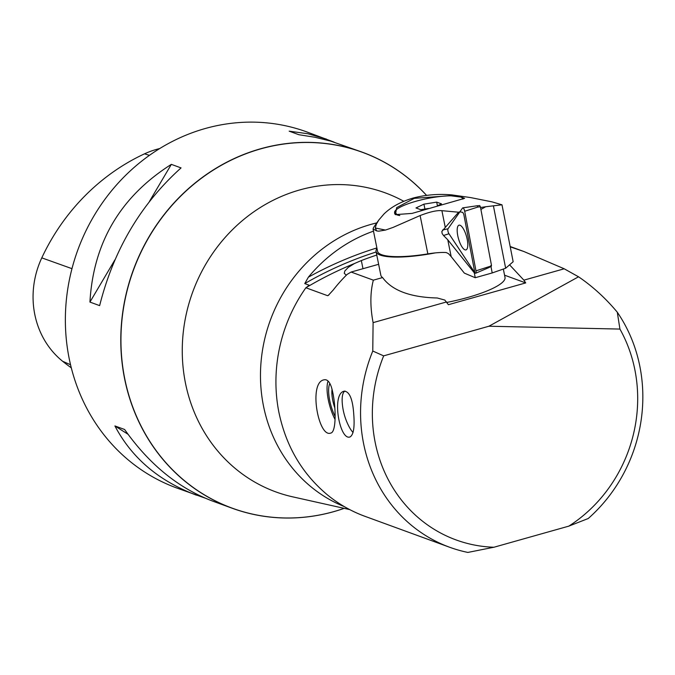 <?xml version="1.0" encoding="UTF-8"?>
<svg xmlns="http://www.w3.org/2000/svg" width="675" height="675" viewBox="0 0 675 675"><rect width="100%" height="100%" fill="white"/><g stroke="black" fill="none" stroke-linecap="round" stroke-linejoin="round"><path stroke-width="1.01" d="M447.77 239.785L451.162 256.601L464.349 273.13L475.225 277.72L474.331 272.886L447.77 239.785L443.526 235.499L448.959 233.744L474.753 272.573A3.012 0.979 74.3 0 0 475.698 273.232A3.012 0.979 74.3 0 0 475.968 270.852L464.695 211.267L477.883 207.039L480.406 206.837L479.697 205.546L477.309 205.799M488.7 267.275L491.468 265.283L480.406 206.837M477.883 207.039L477.174 205.757L462.797 207.858A3.012 0.979 74.3 0 0 462.544 208.035L448.014 228.783A3.012 0.979 74.3 0 0 448.959 233.744L474.753 272.573A3.012 0.979 74.3 0 0 474.846 272.708L463.818 214.431L462.814 212.397L459.894 211.807L448.014 228.783A3.012 0.979 74.3 0 0 448.959 233.744M491.012 265.942L491.383 266.178L491.468 265.283M462.797 207.858A3.012 0.979 74.3 0 1 464.695 211.267M464.805 249.767A12.842 4.16 74.3 0 1 458.021 236.883A12.842 4.16 74.3 0 1 459.101 225.155A12.842 4.16 74.3 0 1 466.493 236.41A12.842 4.16 74.3 0 1 466.062 249.877A12.842 4.16 74.3 0 1 464.805 249.767M479.697 205.546L477.073 205.816M414.273 198.357L396.664 207.647L395.44 214.616L412.037 213.41L464.611 198.34L461.32 197.083L450.2 195.691L414.273 198.357M394.639 213.216A34.872 7.509 -11.4 0 0 394.673 213.427A34.872 7.509 -11.4 0 0 395.542 214.684M394.664 211.722L394.588 213.013L395.466 214.312L397.195 214.937L394.664 211.722A34.872 7.509 168.6 0 1 415.969 201.26A34.872 7.509 168.6 0 1 451.06 195.826L460.704 197.049L451.06 195.826M460.704 197.049A34.872 7.509 168.6 0 1 462.915 199.015A34.872 7.509 168.6 0 1 462.932 199.1L462.915 199.015M399.786 215.544A34.872 7.509 168.6 0 1 397.195 214.937M437.881 205.588L441.484 203.867L436.683 202.12L423.934 204.154L415.977 207.951L420.778 209.706L428.524 208.465M424.913 209.039L423.934 204.154M437.417 205.732L436.683 202.12M480.895 209.436L485.705 206.752L501.989 204.803L492.041 201.876L470.585 197.572L451.862 194.898C438.404 193.733 425.444 194.797 412.965 198.087C400.688 201.766 391.002 207.09 383.906 214.068L378.785 220.05L376.388 224.134L375.241 228.007L385.493 230.065L392.96 227.458L420.12 215.553L427.849 253.884A30.324 6.531 -11.4 0 1 446.2 252.543L448.419 253.614L451.162 256.601M485.705 206.752L480.532 207.529M420.12 215.553C429.773 211.832 437.029 210.203 441.897 210.676L458.595 212.22L459.894 211.807M373.064 229.019L377.544 251.235A59.138 12.732 -11.4 0 0 427.849 253.884M378.776 231.154L378.447 231.145A59.543 8.37 166.6 0 0 378.785 231.171L385.493 230.065M501.989 204.803L513.152 261.731L505.659 268.237L493.408 205.799M475.225 277.72L492.202 272.945L505.659 268.237M492.202 272.945L490.961 266.423M474.331 272.886L474.846 272.708M441.897 210.676L445.281 227.45L441.838 231.5L442.142 233.533L443.526 235.499M445.281 227.45L458.595 212.22M375.241 228.007L376.743 230.943L373.106 229.011L373.52 227.618M376.743 230.943L378.447 231.145M279.003 412.855A151.63 139.683 -69.9 0 1 305.935 287.677M344.199 508.359A189.54 174.597 -69.9 0 1 333.796 511.642A189.54 174.597 -69.9 0 1 232.175 508.233A189.54 174.597 -69.9 0 1 121.416 324.304A189.54 174.597 -69.9 0 1 260.626 148.762A189.54 174.597 -69.9 0 1 362.247 152.17A189.54 174.597 -69.9 0 1 426.575 195.379M232.242 508.174A189.464 174.53 -69.9 0 1 232.2 508.165A189.464 174.53 -69.9 0 1 121.483 324.312A189.464 174.53 -69.9 0 1 260.643 148.838A189.464 174.53 -69.9 0 1 362.222 152.246A189.464 174.53 -69.9 0 1 362.264 152.263M204.947 498.049L176.749 487.991A189.54 174.597 -69.9 0 1 77.794 250.045A189.54 174.597 -69.9 0 1 306.83 131.929L334.049 142.113M171.349 164.363L181.052 167.906C140.813 204.061 113.678 249.961 99.638 305.623L89.935 302.079C93.353 242.536 120.488 196.636 171.349 164.363L149.386 201.521M196.442 495.18C158.937 481.072 131.76 457.987 114.91 425.942L124.613 429.486C149.2 464.358 178.495 488.211 212.482 501.044L232.175 508.233M362.247 152.17L330.59 141.075L315.014 137.278L298.873 134.713L289.17 131.169L307.876 133.743L326.514 139.118M114.927 259.808L89.935 302.079M114.91 425.942L128.014 434.261M159.671 148.568A85.835 79.068 110.1 0 0 144.526 153.832A207.141 190.814 110.1 0 0 41.791 257.858A85.835 79.068 110.1 0 0 62.648 361.285A207.141 190.814 110.1 0 0 71.314 367.841M376.768 255.049A379.072 349.203 110.1 0 0 361.336 260.55L354.417 263.545L348.266 267.384L344.824 270.996L344.267 273.291L346.292 275.231M376.152 251.994A379.072 349.203 110.1 0 0 304.754 283.593L309.192 285.213L305.986 287.778M344.343 506.638A149.622 137.827 -69.9 0 1 261.503 357.463A149.622 137.827 -69.9 0 1 376.785 222.902M304.754 283.593L308.357 277.197A149.622 137.827 -69.9 0 1 373.494 231.154M279.02 412.864C286.158 446.614 302.349 474.002 327.594 495.02A151.58 139.632 110.1 0 0 366.964 517.05M344.166 508.351A189.464 174.53 -69.9 0 1 333.863 511.599A189.464 174.53 -69.9 0 1 232.284 508.191A189.464 174.53 -69.9 0 1 133.363 270.346A189.464 174.53 -69.9 0 1 362.306 152.272A189.464 174.53 -69.9 0 1 426.532 195.379M349.684 509.583L292.722 496.851A159.216 146.661 -69.9 0 1 192.704 292.022A159.216 146.661 -69.9 0 1 401.203 199.91L403.827 201.277M327.594 495.02A151.63 139.683 110.1 0 0 365.04 516.35L449.668 547.265A151.63 139.683 -69.9 0 1 372.786 351.008M353.05 432.498A22.748 7.374 74.3 0 1 348.806 426.161A60.649 60.649 0 0 1 342.25 402.882A22.748 7.374 74.3 0 1 345.035 391.053M332.058 389.247A18.951 6.143 -105.7 0 0 334.8 407.894M376.971 248.392A60.649 13.061 -11.4 0 0 376.059 251.53A60.649 13.061 -11.4 0 0 435.282 252.897M376.059 251.53L380.835 275.231A60.649 13.061 -11.4 0 0 382.582 277.568C392.082 290.537 410.307 297.346 437.248 297.987L444.817 300.063L448.403 304.703L525.724 282.918L523.884 280.159L509.574 264.836M503.331 269.047L505.01 277.383A60.649 13.061 168.6 0 1 446.884 302.417M382.582 277.568L373.427 280.15M373.359 280.142C370.153 292.402 370.06 306.568 373.098 322.625L372.769 351.025L383.695 355.885M373.165 322.616L446.563 301.936M564.199 268.785L523.884 251.513L510.233 246.847M523.884 280.159L564.148 268.81M328.134 295.549L333.146 290.115A151.63 139.683 -69.9 0 1 347.237 274.295M494.049 547.248A142.535 131.296 110.1 0 1 383.678 355.852L488.928 326.227L578.526 276.801L564.19 268.785M335.036 419.403A26.536 8.598 74.3 0 1 328.32 399.912A26.536 8.598 74.3 0 1 328.084 381.054M331.349 386.944C335.914 401.473 337.053 432.354 330.674 433.088C318.372 437.906 308.222 382.278 324.034 379.831C327.029 379.148 329.468 381.518 331.349 386.944M335.087 416.399A22.748 7.374 74.3 0 1 329.704 400.418A22.748 7.374 74.3 0 1 329.847 383.468M504.571 275.198L525.724 282.918M353.793 414.813C354.746 427.469 353.489 434.843 350.038 436.936C339.542 441.062 331.18 393.204 344.301 391.179C349.642 391.593 352.806 399.473 353.793 414.813M488.928 326.227L619.878 329.071M619.928 329.071L617.288 312.204C605.694 298.308 592.777 286.504 578.517 276.775M305.969 287.702A379.072 349.203 -69.9 0 1 354.417 263.545M305.876 287.761L327.603 295.692M378.633 264.296L351.194 272.025M351.118 272.042L373.351 280.167M351.177 272.008L347.228 274.328M467.952 552.412L494.058 547.206L568.671 526.179L588.17 518.543M617.271 312.196A151.63 139.683 -69.9 0 1 588.153 518.586M568.696 526.222A142.535 131.296 110.1 0 0 619.912 329.046M467.944 552.445A151.63 139.683 -69.9 0 1 449.668 547.265M475.968 270.852L489.156 266.625M474.213 272.751L474.753 272.573M442.547 230.015L448.014 228.783M70.554 364.753L62.648 361.285M71.972 268.667L41.791 257.858M149.42 155.351L144.526 153.832M362.981 268.701L361.336 260.55M308.357 277.197A382.109 351.996 -69.9 0 1 376.878 247.927M328.995 294.874A379.072 349.203 110.1 0 0 327.679 295.65M489.054 267.528L475.698 273.232M489.071 267.519L491.383 266.178M394.546 212.802L394.673 213.427M378.785 220.05L373.494 227.602M523.884 251.513L510.165 246.502"/></g></svg>
